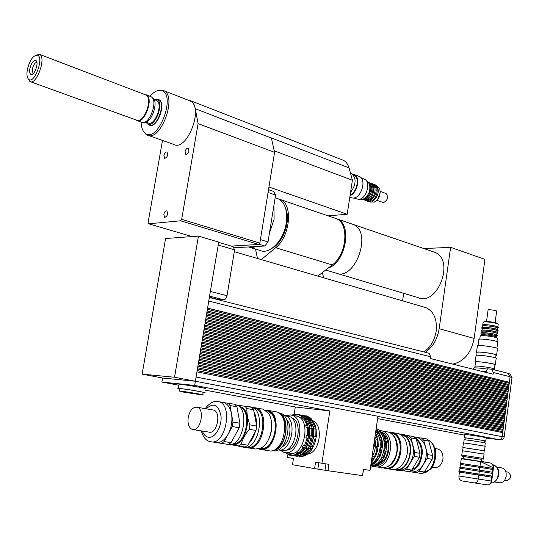 <?xml version="1.0" encoding="UTF-8"?>
<svg xmlns="http://www.w3.org/2000/svg" width="539" height="539" viewBox="0 0 539 539"><rect width="100%" height="100%" fill="white"/><g stroke="black" fill="none" stroke-linecap="round" stroke-linejoin="round"><path stroke-width="0.81" d="M258.969 244.221L264.865 246.006L235.658 247.684L233.246 246.97M264.865 246.006L268.018 241.937L275.584 195.071L273.684 191.48L268.51 189.694M268.018 241.937L260.411 239.599M268.058 192.484L275.584 195.071M163.816 214.354C164.449 211.867 165.453 210.715 166.814 210.884C168.262 213.99 167.541 216.166 164.658 217.433L163.816 214.354M163.93 155.528C164.59 153.009 165.601 151.836 166.955 152.011C168.242 155.091 167.481 157.213 164.665 158.392L163.93 155.528M185.039 151.816C185.733 149.209 186.79 148.003 188.232 148.205C189.573 151.398 188.771 153.575 185.82 154.733L185.039 151.816M33.007 73.843L32.367 69.107C33.405 64.963 34.907 62.672 36.868 62.228M29.894 68.588C29.355 71.849 29.726 73.809 31.006 74.483C34.348 76.093 39.226 62.409 35.965 60.557C33.492 60.085 31.471 62.767 29.894 68.588M27.395 69.437C29.739 60.294 33.014 55.524 37.204 55.126C44.602 56.494 34.462 84.872 28.614 79.273C26.95 77.609 26.539 74.328 27.395 69.437M27.947 78.478L29.935 81.524C36.47 85.755 46.644 57.309 39.596 54.385L35.668 55.234M145.146 94.696L145.779 94.938C153.575 98.132 143.677 124.455 136.367 120.076L30.514 81.733M144.769 94.547L145.328 94.675C154.134 96.879 143.482 125.567 135.99 119.941M135.868 119.894L136.697 120.466C144.149 124.927 154.235 98.118 146.285 94.857L144.647 94.5M150.334 96.407L151.324 96.852C158.54 100.773 149.141 125.708 141.764 122.319M143.515 122.454C150.698 125.264 159.443 101.541 152.564 97.822L151.769 97.202M155.953 100.274L156.526 100.49C163.593 103.38 154.733 126.833 148.097 122.892L146.177 122.191M153.932 99.351L156.579 99.264C165.109 101.716 154.706 129.239 147.363 123.768L145.981 122.272M148.164 124.374L148.959 124.907C156.492 129.38 166.538 102.814 158.513 99.533L156.398 99.21M157.159 99.304L157.934 99.358M158.372 99.466L158.864 99.668C166.8 102.888 157.051 129.151 149.465 125.102M269.426 233.232L274.108 219.184L273.886 205.602M248.29 246.956L252.319 247.542L256.658 246.478M249.766 247.374L260.081 250.453C269.54 254.96 283.784 240.387 286.209 223.119C287.711 210.695 285.084 202.603 278.326 198.851L276.628 198.271M274.284 151.088L271.366 137.957L274.573 152.348L259.845 243.089L181.677 219.333L180.626 220.801L258.787 244.457L259.845 243.089M328.103 215.856L347.197 214.239L352.398 180.248L349.09 167.925L271.366 137.957M268.948 187.006L347.197 214.239M274.324 150.832L352.398 180.248M348.976 167.878C347.904 164.166 346.031 161.639 343.35 160.285L342.097 159.8M258.787 244.457L231.312 246.087M150.051 96.299C153.817 91.846 157.428 89.905 160.898 90.471C177.446 93.132 157.779 145.004 144.91 132.951C142.525 130.829 141.258 127.197 141.124 122.07M144.075 132.122L147.1 134.972C160.198 142.781 177.796 96.447 163.789 90.667L162.313 90.141L158.547 90.437M189.021 100.497L190.166 100.941C204.443 106.823 186.986 152.22 173.605 144.371L148.265 135.383M274.573 152.348L198.096 123.626L181.677 219.333M192.086 236.567L148.629 223.793L148.11 222.526L162.502 140.43M180.626 220.801L148.629 223.793M187.559 99.924L190.301 100.618C192.787 101.932 194.444 104.64 195.266 108.73L198.096 123.626M337.192 259.919C342.696 252.69 345.317 244.531 345.054 235.435M325.671 270.032L335.44 272.95C354.79 282.254 373.244 231.689 353.025 224.372L337.144 218.942C352.594 224.204 345.728 262.641 328.285 268.011M317.835 276.096L332.26 264.925C346.914 254.61 349.481 223.234 336.242 218.632L334.503 218.039M278.461 198.911L280.3 199.524C293.256 204.018 290.238 236.709 275.651 247.711L261.287 259.589M272.276 248.162C282.295 243.096 289.901 223.934 286.721 211.571L285.246 207.259M337.273 273.495L417.86 297.548C437.655 306.745 455.266 259.683 434.677 252.259L353.025 224.372C373.244 231.689 354.79 282.254 335.44 272.95M323.629 277.787L322.376 272.579M255.513 249.092L257.467 258.471M434.677 252.259L432.898 251.652M425.332 352.324C432.77 347.103 437.378 339.233 439.164 328.716L450.617 247.327L423.876 248.573M403.677 293.317L402.586 300.843M423.876 351.954C430.493 347.426 434.596 340.507 436.179 331.182C437.25 319.29 433.868 311.454 426.032 307.688L424.085 307.115M452.74 364.115C464.052 361.561 471.18 352.991 474.131 338.404L484.938 259.36L450.617 247.327M219.717 300.129L219.771 299.785L223.874 299.792C225.417 299.549 226.468 298.195 227.027 295.722L234.6 249.847L233.077 246.613L218.551 242.321M218.221 245.043L210.136 292.731L218.221 245.043L234.6 249.847M209.401 297.151L219.771 299.785M198.433 236.102L174.535 377.239L142.134 374.14L165.594 238.521L198.433 236.102L218.598 242.065L218.133 244.841M210.136 292.731L195.361 381.235L162.61 378.028L142.134 374.14M327.988 470.736L314.567 468.62L315.544 462.233L328.952 464.349L327.988 470.736L362.545 475.627L363.461 469.408L370.05 470.372L377.96 416.256L174.535 377.239M486.212 438.086L499.141 439.676C500.744 439.669 501.762 438.679 502.186 436.691L502.725 432.622L196.964 371.87L195.933 377.799M164.84 378.243L162.569 378.021L161.882 382.057L194.7 385.439L329.848 410.947L321.911 463.311M195.401 381.241L194.7 385.439M195.361 381.235L192.955 380.999M207.576 308.079L509.375 382.292L509.119 383.242M208.869 300.311L207.616 308.079M207.104 310.902L509.079 384.523L508.823 385.473M509.079 384.523L509.247 383.276L207.407 309.319L207.144 310.902M206.632 313.725L508.789 386.759L508.526 387.709M508.789 386.759L508.951 385.506L206.936 312.142L206.673 313.725M206.161 316.555L508.493 388.99L508.237 389.94M508.493 388.99L508.654 387.736L206.464 314.971L206.201 316.555M205.689 319.384L508.196 391.226L507.94 392.176M508.196 391.226L508.365 389.973L205.992 317.794L205.73 319.384M205.218 322.214L507.9 393.463L507.644 394.413M507.9 393.463L508.068 392.203L205.521 320.624L205.258 322.214M204.739 325.044L507.603 395.693L507.347 396.65M507.603 395.693L507.772 394.44L205.049 323.461L204.78 325.051M204.268 327.88L507.307 397.937L507.051 398.887M507.307 397.937L507.475 396.677L204.577 326.29L204.308 327.88M203.796 330.717L507.017 400.174L506.754 401.124M507.017 400.174L507.179 398.914L204.099 329.127L203.836 330.717M203.324 333.553L506.721 402.411L506.458 403.367M506.721 402.411L506.882 401.157L203.627 331.963L203.365 333.553M202.846 336.397L506.424 404.654L506.161 405.611M506.424 404.654L506.586 403.394L203.156 334.8L202.886 336.397M202.374 339.233L506.128 406.898L505.865 407.848M506.128 406.898L506.289 405.638L202.677 337.643L202.415 339.24M201.896 342.076L505.831 409.141L505.569 410.098M505.831 409.141L505.993 407.882L202.206 340.486L201.936 342.083M201.424 344.926L505.535 411.385L505.272 412.342M505.535 411.385L505.697 410.125L201.727 343.33L201.465 344.926M200.946 347.77L505.238 413.629L504.976 414.585M505.238 413.629L505.4 412.369L201.256 346.179L200.986 347.776M200.474 350.619L504.935 415.872L504.679 416.836M504.935 415.872L505.104 414.612L200.777 349.023L200.515 350.619M199.996 353.469L504.639 418.123L504.383 419.079M504.639 418.123L504.807 416.863L200.306 351.873L200.036 353.476M199.518 356.326L504.342 420.373L504.086 421.33M504.342 420.373L504.511 419.106L199.828 354.723L199.558 356.326M199.046 359.176L504.046 422.616L503.79 423.58M504.046 422.616L504.214 421.357L199.349 357.579L199.086 359.183M198.568 362.033L503.749 424.873L503.487 425.83M503.749 424.873L503.918 423.607L198.878 360.436L198.608 362.033M198.089 364.89L503.453 427.124L503.19 428.087M503.453 427.124L503.621 425.857L198.399 363.293L198.13 364.896M197.611 367.753L503.156 429.374L502.894 430.338M503.156 429.374L503.318 428.114L197.921 366.149L197.651 367.753M197.133 370.61L502.853 431.631L502.597 432.595M502.853 431.631L503.022 430.365L197.442 369.013L197.173 370.616M306.347 435.216L308.443 435.566L308.14 438.598L305.95 437.789L306.347 435.216L308.672 435.128L308.503 427.798L306.179 427.474L305.68 425.143L306.684 424.449L307.83 424.651L305.202 418.998L302.918 419.174L301.672 417.725L302.372 416.836L303.518 417.038L299.428 414.639L298.047 414.37L297.11 415.118L295.466 414.915L295.823 414.1L296.962 414.302L297.339 414.936M310.181 435.856L312.263 436.199L311.96 439.224L309.784 438.416L310.181 435.856L312.492 435.761L312.317 428.451L309.999 428.134L309.501 425.81L310.498 425.116L311.636 425.318L309.002 419.679L306.731 419.854L305.478 418.405L306.179 417.516L307.311 417.725L303.221 415.326L301.84 415.057L301.362 415.441M300.156 414.882L300.87 415.192M303.942 415.569L304.717 415.906M313.664 439.056L315.739 439.4L315.834 439.858L313.664 439.056L314.055 436.496L316.359 436.408L316.177 429.118L313.873 428.801L313.368 426.484L314.358 425.79L315.49 425.992L312.856 420.366L310.592 420.548L309.339 419.099L310.033 418.21L311.158 418.419L307.062 416.027L305.687 415.758L305.195 416.155M301.672 417.725L303.76 418.096L304.434 418.864M305.478 418.405L307.553 418.776L308.227 419.537M303.518 417.038L303.76 418.096M307.311 417.725L307.553 418.776M309.339 419.099L311.401 419.47L312.074 420.231M311.158 418.419L311.401 419.47M305.68 425.143L307.776 425.507L308.261 427.75M309.501 425.81L311.576 426.174L312.068 428.411M307.83 424.651L307.776 425.507M311.636 425.318L311.576 426.174M313.368 426.484L315.436 426.841L315.928 429.078M315.49 425.992L315.436 426.841M305.95 437.789L308.052 438.133M309.784 438.416L311.872 438.759M308.672 435.128L308.443 435.566M312.492 435.761L312.263 436.199M314.055 436.496L316.13 436.846L315.739 439.4M316.359 436.408L316.13 436.846M305.532 445.544L304.171 448.408L303.019 448.232L302.278 447.255L303.457 445.16L305.775 445.578L308.14 438.598M302.278 447.255L304.38 447.586M309.359 446.151L308.005 449.007L306.859 448.832L306.112 447.855L307.297 445.766L309.602 446.184L311.96 439.224M306.112 447.855L308.2 448.185M309.999 448.468L312.074 448.792L311.879 449.614L310.74 449.438L309.999 448.468L311.185 446.386L313.476 446.804L315.834 439.858M313.233 446.764L312.074 448.792M299.226 452.996L297.73 454.512L296.578 454.343L296.18 453.265L297.818 452.214L299.947 453.104L304.171 448.408M296.18 453.265L298.283 453.582M303.053 453.575L301.564 455.091L300.418 454.916L300.021 453.845L301.658 452.8L303.774 453.69L308.005 449.007M300.021 453.845L302.109 454.161M303.908 454.431L305.984 454.748L305.438 455.677L304.299 455.502L303.908 454.431L305.546 453.393L307.654 454.276L311.879 449.614M306.927 454.168L305.984 454.748M298.977 456.021L299.388 456.641L304.299 455.502M299.388 456.641L300.526 456.809L305.438 455.677M306.516 454.101L310.74 449.438M312.337 446.622L314.695 439.676M315.221 436.219L315.046 428.923M314.358 425.79L311.724 420.164M310.033 418.21L305.687 415.758M298.707 456.075L297.063 456.237M301.692 454.876C313.961 452.14 318.246 424.119 307.392 418.069M295.102 455.455L295.507 456.061L300.418 454.916M295.507 456.061L296.645 456.23L301.564 455.091M302.628 453.515L306.859 448.832M308.456 446.002L310.814 439.036M311.347 435.573L311.178 428.256M310.498 425.116L307.87 419.477M306.179 417.516L301.84 415.057M294.813 455.509L293.209 455.664M297.447 454.471C309.965 452.241 314.661 423.445 303.578 417.301M291.195 454.761L290.609 455.287L289.456 455.118L289.362 454.202L291.006 454.478L291.673 455.489L296.578 454.343M291.673 455.489L292.825 455.657L297.73 454.512M298.795 452.928L303.019 448.232M304.623 445.396L306.987 438.409M307.52 434.933L307.358 427.595M306.684 424.449L304.063 418.796M302.372 416.836L298.047 414.37M295.823 414.1L291.511 415.145M285.353 452.612L289.456 455.118M285.562 452.625L289.086 453.158C304.03 458.029 312.007 419.349 296.773 416.108L295.224 415.825M313.348 421.107C323.824 426.039 319.56 452.632 308.018 453.986M280.118 450.2L283.979 452.389C298.889 457.267 306.913 418.432 291.707 415.192L290.514 414.949L285.811 415.737M286.041 450.058C298.518 451.156 303.322 420.164 291.114 417.691M373.251 448.468L375.09 444.217L374.201 441.967M373.904 444.021L375.09 444.217M363.596 469.429L362.579 475.418M287.914 454.492L287.449 457.463L293.452 458.48L292.488 464.719L314.567 468.62M294.166 414.255L295.298 406.979L329.848 410.947M295.298 406.979L204.867 390.088M178.847 385.23L161.882 382.057M178.961 384.536L179.009 384.253C183.294 384.273 210.641 388.956 205.096 388.713M183.94 392.217L179.211 391.011C183.051 391.119 207.697 395.282 202.718 394.986L183.94 392.217M179.588 388.794L179.628 388.558C183.469 388.632 208.101 392.816 203.122 392.547L202.752 394.77M179.568 388.915C177.729 388.498 177.311 388.309 178.321 388.336C182.593 388.417 209.967 393.072 204.429 392.769L203.102 392.668M494.25 369.821L494.324 369.289C497.275 368.535 476.961 365.327 474.987 366.237L474.94 366.574L474.987 366.237C476.961 365.327 497.275 368.535 494.324 369.289L493.205 369.417M487.067 369.087C480.182 368.036 475.708 367.679 473.646 368.002L473.599 368.366M465.204 438.039L465.218 437.931C467.097 437.83 487.579 441.043 484.709 440.99L484.473 442.782M465.191 438.14L464.14 437.762C466.228 437.648 488.988 441.219 485.801 441.165L484.696 441.091M464.564 434.616L464.584 434.481C466.68 434.326 489.432 437.904 486.239 437.884L485.814 441.043M508.149 373.345L510.11 376.748L509.375 382.292M502.294 432.534L502.422 431.577L197.126 370.65M502.591 430.277L502.719 429.327L197.604 367.793M502.887 428.027L503.015 427.077L198.082 364.937M503.19 425.77L503.311 424.82L198.561 362.08M503.487 423.519L503.608 422.576L199.032 359.223M503.783 421.269L503.911 420.326L199.511 356.373M504.08 419.019L504.208 418.075L199.989 353.523M504.376 416.768L504.504 415.832L200.461 350.673M504.679 414.518L504.8 413.581L200.939 347.83M504.976 412.274L505.097 411.338L201.411 344.98M505.272 410.031L505.393 409.094L201.889 342.137M505.569 407.787L505.69 406.857L202.361 339.3M505.865 405.544L505.986 404.614L202.839 336.457M506.161 403.3L506.283 402.37L203.311 333.621M506.458 401.056L506.579 400.133L203.782 330.784M506.754 398.82L506.876 397.897L204.254 327.948M507.051 396.583L507.172 395.66L204.732 325.118M507.347 394.339L507.469 393.423L205.204 322.288M507.637 392.102L507.758 391.193L205.676 319.459M507.933 389.872L508.055 388.956L206.147 316.629M508.23 387.635L508.351 386.726L206.619 313.806M508.526 385.405L508.648 384.496L207.091 310.983M508.823 383.168L508.944 382.266L207.562 308.16M481.132 371.196L486.239 371.526L487.472 368.844L491.716 369.175L493.36 372.543L493.138 374.194L430.594 358.583L430.836 356.838L428.943 353.24M499.458 439.689L501.122 439.898C502.725 439.891 503.743 438.901 504.167 436.92L512.016 377.421L510.056 374.026M504.619 480.262L506.815 480.613C511.43 478.632 511.888 475.809 508.183 472.137L507.745 472.07M501 467.69L501.762 467.818C504.012 468.492 505.474 470.237 506.141 473.04L506.161 476.658L504.841 479.953C503.332 482.068 501.492 482.998 499.316 482.735M461.903 472.494C456.412 471.726 459.848 471.834 459.282 471.147L478.982 474.037L478.288 479.03L458.925 475.971L459.45 472.11L491.878 477.19L492.046 476.099L459.605 471.012L459.976 468.256L479.326 471.261L479.474 470.149L492.531 472.252L492.383 473.35L479.326 471.261L478.955 474.03L492.046 476.099M460.805 463.365L493.07 468.425L492.895 469.516L479.851 467.38L480.033 466.275L460.468 463.405L460.131 467.158L479.474 470.149L479.851 467.38L460.501 464.436M493.07 468.425L480 466.269L480.62 461.62L493.461 467.872L493.353 468.694M477.635 473.821L477.749 474.974M491.17 477.076L491.581 476.025M493.037 468.418L493.118 467.812C493.32 465.352 492.491 463.769 490.631 463.068L490.436 463.035M463.513 456.513L481.428 459.268L481.145 461.377M484.844 446.245L485.262 443.092C488.368 443.173 466.174 439.683 464.14 439.77L464.126 439.885M484.521 450.705L485.093 446.413C488.28 446.541 465.501 442.964 463.419 443.011L463.405 443.119M484.231 450.779L463.082 447.545M483.806 453.946L484.238 450.752L463.082 447.518M483.49 458.413L484.069 454.081L462.368 450.759M483.207 458.446L461.775 455.071L461.896 456.21L463.506 456.567M483.072 459.471L483.207 458.426L462.051 455.111M481.421 459.329L461.896 456.21M475.519 362.282L475.573 361.932C477.554 360.982 497.861 364.189 494.903 364.984L494.371 368.959M475.506 362.424L475.196 361.871C477.258 360.881 498.353 364.216 495.28 365.044L494.883 365.132M476.025 355.814L476.072 355.423C478.14 354.366 499.222 357.694 496.143 358.597L495.328 364.687M477.055 352.674L477.109 352.304C479.056 351.266 498.871 354.399 495.974 355.282L495.617 357.93M477.028 352.897L476.51 352.21C478.585 351.105 499.66 354.44 496.574 355.376L495.941 355.511M477.332 346.193L477.392 345.775C479.474 344.603 500.529 347.931 497.436 348.942L496.628 354.985M478.821 339.745L478.875 339.334C480.842 338.162 500.63 341.295 497.713 342.319L496.918 348.228M483.119 322.511L483.651 321.999C486.461 321.379 498.609 323.299 498.285 324.316M498.097 324.074L497.814 323.71C498.11 322.767 486.838 320.981 484.224 321.561L483.678 321.978M482.789 324.909C484.379 323.851 500.098 326.338 497.76 327.281M480.161 336.221L480.714 335.709C483.833 335.076 498.016 337.32 497.517 338.371M481.509 334.321L481.428 334.941L481.873 334.827C484.608 334.268 496.992 336.228 496.567 337.151L497.315 338.115M481.556 333.985C483.133 333.001 498.871 335.487 496.547 336.356L496.459 336.983M481.772 332.886C483.692 331.97 498.986 334.429 496.688 335.285M481.873 331.66L481.92 331.31C483.496 330.306 499.229 332.792 496.904 333.681L496.742 334.881M482.162 330.205C484.211 329.295 499.336 331.748 497.046 332.617M482.237 328.999L482.284 328.642C483.867 327.611 499.592 330.104 497.261 331.013L497.099 332.199M482.567 327.523C484.75 326.627 499.68 329.066 497.403 329.949M482.6 326.338L482.648 325.974C484.231 324.923 499.949 327.416 497.618 328.345L497.463 329.524M488.064 310.161L488.091 309.932C489.008 309.251 497.969 310.673 496.635 311.286L495.105 322.618M261.449 408.879L263.045 409.168L268.072 412.867C275.382 421.68 270.719 444.055 260.694 448.152L255.425 448.994M270.989 419.47C272.687 427.4 271.447 434.865 267.263 441.859M245.804 447.242L247.792 447.848C263.012 451.52 270.733 411.001 255.479 407.801L252.501 407.531M253.478 408.09L254.819 408.353C269.574 411.446 262.109 450.658 247.388 447.114M188.205 417.422C189.883 410.267 192.854 406.878 197.133 407.241C205.372 409.013 200.414 432.312 192.389 429.495C188.852 427.912 187.457 423.883 188.205 417.422M212.636 409.93L213.478 410.078C221.785 411.857 216.907 434.885 208.815 432.076L193.238 429.63M236.917 406.763L234.937 404.277L223.793 402.626C227.701 403.954 230.268 407.666 231.5 413.77L230.018 405.53L236.917 406.763L239.922 423.23L232.989 422.071L231.5 413.77C232.585 420.838 231.487 427.609 228.199 434.09C224.675 440.222 220.619 443.038 216.045 442.539L228.421 444.486L231.103 442.64L224.157 441.582L232.262 426.558L239.208 427.696L231.103 442.64M229.23 444.473L245.225 447.013L247.92 445.201L241.142 444.17C242.651 439.063 245.346 434.117 249.227 429.34L255.998 430.445L247.92 445.201M253.593 409.748L256.699 426.032L249.934 424.9C247.738 419.207 246.714 413.75 246.869 408.549L253.593 409.748L251.592 407.282L236.527 405.025M256.699 426.032L255.998 430.445M246.869 408.549L244.874 406.069M249.227 429.34L249.934 424.9M235.321 404.668L235.907 404.809C250.473 407.848 243.19 447.377 228.549 444.419M239.922 423.23L239.208 427.696M228.058 403.037L230.018 405.53M232.989 422.071L232.262 426.558M238.447 445.996L241.142 444.17M237.618 405.544L242.921 407.908C253.431 416.748 244.187 447.687 231.999 444.554L231.022 444.318M239.242 406.77C252.522 409.485 246.525 445.281 232.989 443.685M224.157 441.582L221.468 443.442M242.968 446.669L240.178 446.71L237.76 445.881M245.299 406.143L248.917 406.797M254.004 411.904C255.83 415.421 256.638 419.665 256.436 424.644M255.311 431.692C253.957 436.543 251.841 440.403 248.971 443.28M249.618 406.743L251.208 407.033C266.434 410.226 258.68 450.873 243.48 447.202M265.444 410.267L266.994 410.55L271.925 414.195C278.919 422.724 274.472 444.102 264.838 448.118L259.663 448.967M274.735 420.622C276.312 428.175 275.126 435.29 271.191 441.967M268.779 411.311C280.758 416.243 275.517 448.024 262.506 448.913M265.006 410.031L267.883 410.307C283.002 413.474 275.503 453.09 260.404 449.479L258.511 448.913M274.708 411.54L276.291 411.823C291.458 414.996 284.026 454.364 268.887 450.752M281.176 415.313C289.564 422.125 285.764 445.295 275.584 449.102M278.764 413.009C291.653 417.146 286.155 450.685 272.545 450.523M279.882 413.063L278.468 412.813L279.882 413.063C294.617 416.142 287.449 454.229 272.734 450.732M286.283 419.14C292.994 425.035 289.955 443.644 281.668 447.107M283.629 415.313L284.585 415.515C298.121 418.338 291.606 453.097 278.09 449.924L277.908 449.897M287.038 415.953L288.453 416.209C302.008 419.032 295.52 453.69 281.991 450.516M383.054 467.771L385.439 468.499C401.232 472.11 407.774 435.721 391.974 432.46L388.552 432.17M385.109 467.845C400.396 471.329 406.716 436.118 391.429 432.958L389.832 432.676M396.434 433.262L398.085 433.565C401.306 434.508 403.819 436.833 405.624 440.538C409.209 450.638 407.457 459.356 400.369 466.707C397.566 468.977 394.642 469.88 391.604 469.429M432.123 467.172L434.178 467.495C438.679 467.926 441.603 465.184 442.937 459.262C443.321 453.892 441.63 450.476 437.857 449.014L436.967 448.859M379.537 431.55L381.06 431.82L382.043 432.851L381.161 433.282L379.537 431.55L380.11 430.769L380.952 430.924L376.161 428.552M375.824 430.883L376.916 431.079L377.893 432.11L376.997 432.541L375.771 431.24M381.363 437.365L378.742 432.258L377.893 432.103L380.514 437.217L381.363 437.365L381.861 440.619M375.959 430.021L376.801 430.176L376.916 431.079M380.952 430.924L381.06 431.82M385.526 438.092L382.892 432.999L382.05 432.851L384.678 437.944L385.526 438.092L386.018 441.333M376.006 449.627L377.751 450.213L376.006 449.627L376.451 446.582L378.277 446.561L378.001 439.952L376.168 439.817L375.481 437.041L377.031 437.311L377.671 439.898M380.211 450.314L381.949 450.9L380.211 450.314L380.655 447.282L382.474 447.262L382.191 440.673L380.366 440.538L379.678 437.776L381.214 438.039M375.481 437.041L376.323 436.482L377.179 436.63L377.031 437.311M379.678 437.776L380.514 437.217M384.395 451.002L386.119 451.581L384.395 451.002L384.833 447.976L386.645 447.963L386.355 441.394L384.536 441.259L383.842 438.503L384.678 437.944M383.842 438.503L385.372 438.766M376.451 446.582L378.001 446.838L377.556 449.876M380.655 447.282L382.191 447.538L381.753 450.57M384.833 447.976L386.355 448.232L385.924 451.251M372.348 458.514L373.898 458.756L373.85 459.437L372.348 458.514L373.796 456.041L375.589 456.479L377.751 450.213M375.272 456.425L373.898 458.756M376.559 459.174L378.102 459.41L378.061 460.097L376.559 459.174L378.014 456.708L379.8 457.146L381.949 450.9M379.476 457.092L378.102 459.41M380.75 459.828L382.279 460.07L382.239 460.744L380.75 459.828L382.198 457.375L383.977 457.806L386.119 451.581M383.653 457.759L382.279 460.07M370.933 464.349L372.483 463.446L374.073 464.268L378.061 460.097M370.879 464.726L371.977 464.894L371.614 465.723L370.758 465.595M373.271 464.146L371.977 464.894M374.618 465.292L376.155 465.528L375.791 466.35L374.942 466.222L374.618 465.292L376.673 464.086L378.257 464.901L382.239 460.744M377.448 464.78L376.155 465.528M370.515 467.205L374.942 466.222M370.509 467.239L375.791 466.35M377.408 464.773L381.39 460.616M383.128 457.672L385.277 451.446M385.803 447.821L385.506 441.246M380.11 430.769L376.862 428.694M370.677 466.094L371.614 465.723M373.217 464.14L377.206 459.962M378.944 457.011L381.1 450.759M381.625 447.121L381.342 440.531M371.337 465.837C384.947 465.042 389.475 435.155 376.808 430.203L376.02 429.549M371.371 461.337L372.988 459.302M371.203 462.516L373.85 459.437M374.733 456.344L376.889 450.072M377.421 446.42L377.145 439.804M376.323 436.482L375.36 434.084M377.179 436.63L375.521 432.952M371 463.89C380.689 459.066 383.586 439.009 375.703 431.692M372.011 456.964C375.319 451.116 376.222 444.931 374.726 438.409M374.976 466.686L375.144 466.713C390.708 470.277 397.243 434.057 381.673 430.843L380.574 430.607M381.336 432.103C394.184 435.93 389.643 465.871 376.209 465.494M381.417 467.657C384.294 468.088 387.083 467.266 389.771 465.177C397.122 457.732 398.907 448.852 395.141 438.53C393.369 435.047 390.95 432.857 387.891 431.961L386.261 431.665M380.312 463.095C388.545 458.999 391.119 442.202 384.55 435.707M428.774 441.097L426.598 438.867L417.051 437.459C421.188 438.739 424.045 442.041 425.621 447.37L423.688 440.188L428.774 441.097L432.682 455.462L427.575 454.613L425.621 447.37C427.09 453.535 426.275 459.363 423.162 464.874C419.787 470.082 415.697 472.407 410.893 471.847L421.727 473.552L424.436 472.029L419.315 471.248L427.029 458.473L432.143 459.316L424.436 472.029M400.639 470.338L409.034 471.645L411.742 470.102L406.507 469.301L414.255 456.385L419.483 457.24L411.742 470.102M420.029 453.346L414.808 452.477L410.967 437.911L416.169 438.84L420.029 453.346L419.483 457.24M416.169 438.84L414.006 436.597L405.699 435.256M403.792 470.857L406.507 469.301M414.255 456.385L414.808 452.477M410.967 437.911L408.811 435.66M409.842 471.261C413.554 470.621 416.674 468.283 419.194 464.247C424.395 452.605 422.987 443.678 414.969 437.473M423.688 440.188L421.518 437.951M427.029 458.473L427.575 454.613M416.6 472.784L419.315 471.248M432.143 459.316L432.682 455.462M412.362 469.341C421.97 465.662 424.752 446.326 416.64 439.965M397.62 470.331C400.74 470.796 403.718 469.846 406.561 467.481C413.44 460.252 415.151 451.695 411.715 441.812C409.903 437.998 407.349 435.606 404.055 434.643L402.404 434.34M393.463 469.543L395.026 469.941C410.839 473.545 417.301 437.439 401.481 434.178L398.934 433.841M395.107 469.354C410.415 472.824 416.654 437.904 401.346 434.751L400.416 434.542M386.908 466.915C397.937 463.655 401.42 440.801 391.947 434.218M350.869 173.255L351.569 173.518C356.555 178.187 356.212 184.5 350.532 192.457M353.934 175.155L353.341 174.932L353.934 175.155C359.944 177.459 357.135 192.207 350.141 194.997M352.466 174.07L354.204 174.528C360.652 176.994 357.539 192.861 350.04 195.677M358.725 176.253L359.432 176.522C366.81 179.352 361.534 197.894 353.294 198.13L349.777 197.389M363.771 178.908L364.438 179.164C371.384 181.825 366.453 199.187 358.691 199.403L353.685 198.082M377.004 186.272L379.719 188.946C380.958 194.768 379.139 199.161 374.255 202.118L370.778 201.984M377.664 199.477L380.264 192.571M366.971 181.165L369.397 183.86C370.893 190.685 368.77 195.812 363.037 199.248L359.641 199.228M370.071 187.99L369.269 192.416L366.958 196.277M369.417 183.907C373.109 187.68 369.047 198.5 363.791 198.931M370.394 183.786C375.764 186.103 371.816 199.571 365.718 199.74L364.404 199.652M372.523 184.594C377.893 186.925 373.945 200.353 367.847 200.515L366.547 200.427M374.652 185.403C380.015 187.74 376.067 201.135 369.976 201.29L368.683 201.209M385.796 193.454L386.099 193.568C388.619 197.139 387.77 200.151 383.552 202.597L376.869 200.373M195.266 108.73L271.393 138.078M275.651 247.711L332.26 264.925M439.164 328.716L474.131 338.404M210.473 291.444L227.027 295.722M209.57 296.147L223.874 299.792M317.862 469.085L318.818 462.785M324.997 470.21L325.954 463.904M510.11 376.748L493.36 372.543M430.836 356.838L208.788 301.058M502.186 436.691L196.102 377.044M499.141 439.676L377.933 416.445M464.497 435.121L377.617 418.628M501.122 439.898L499.828 439.649M512.016 377.421L510.083 376.936M504.167 436.92L502.207 436.536M497.726 478.012L498.393 471.039M486.825 475.27L487.007 476.429M492.895 469.516L492.531 472.252L466.033 468.041L459.821 467.293L459.976 468.27M492.383 473.35L492.019 476.092M491.878 477.19L491.366 481.031L478.288 479.03C477.716 481.691 476.375 482.984 474.273 482.917L464.146 481.253M458.925 475.971L458.932 475.957C458.817 479.333 460.501 481.078 463.971 481.219M461.276 458.736L480.62 461.62L461.68 458.467M486.252 476.308L486.084 475.155M496.776 479.67C498.521 477.055 499.067 474.145 498.42 470.951C498.568 468.714 496.749 466.633 492.949 464.699L494.721 465.474C501.283 469.152 498.312 483.267 491.016 483.032C492.417 482.466 492.316 484.19 496.776 479.67M484.669 474.933L484.797 476.078M484.042 475.964L483.928 474.819M492.248 477.015L491.709 481.078L491.366 481.031C490.8 483.658 489.466 484.938 487.364 484.864L474.347 482.924M491.635 477.15L491.784 476.052M490.322 463.008L462.159 458.48L461.283 458.689L460.656 463.304M206.201 408.818C213.619 402.188 218.558 404.6 221.017 416.047C222.028 426.699 214.933 438.51 208.411 437.23C205.696 436.705 203.675 434.643 202.347 431.059M201.303 430.897C203.297 437.479 206.302 441.057 210.325 441.63L210.985 441.778C225.585 445.342 233.414 404.809 218.787 401.723L215.587 401.521M427.521 439.689C439.831 444.695 435.728 472.359 422.482 473.208M36.578 61.338L35.965 60.557M32.589 74.153L31.006 74.483M28.614 79.273L29.429 81.187M37.204 55.126L39.044 54.176M145.779 94.938L39.596 54.385M145.328 94.675L145.806 94.662M150.981 96.649L146.285 94.857M141.407 122.171L137.357 120.702M156.526 100.49L154.039 99.547M147.363 123.768L148.602 124.704M156.579 99.264L158.136 99.371M158.864 99.668L158.513 99.533M275.146 197.766L278.326 198.851M144.91 132.951L145.759 134.103M160.898 90.471L162.313 90.141M190.166 100.941L163.789 90.667M343.35 160.285L190.301 100.618M280.3 199.524L336.242 218.632M234.29 251.706L426.032 307.688M307.062 416.027L305.93 415.818M303.221 415.326L302.089 415.124M299.428 414.639L298.289 414.437M296.773 416.108L291.707 415.192M179.628 388.558L179.211 391.011M179.009 384.253L178.321 388.336M474.758 367.874L475.573 361.932M473.471 369.289L473.646 368.002M465.218 437.931L464.962 439.824M464.584 434.481L464.14 437.762M508.459 373.426L491.716 369.175M429.253 353.321L209.341 297.494M510.366 374.1L509.106 373.783M505.771 471.746L508.183 472.137M501.762 467.818L496.473 466.936M498.966 482.668L494.404 481.974M480.431 461.256L490.631 463.068C492.936 464.281 493.879 465.878 493.461 467.872M491.709 481.084C491.137 483.517 489.843 484.79 487.835 484.898M493.266 469.341L492.848 472.528M492.761 473.175L492.336 476.368M463.52 456.466L463.23 458.615M464.14 439.77L463.695 443.024M463.419 443.011L462.826 447.39M463.095 447.437L462.651 450.698M462.374 450.678L461.775 455.071M475.196 361.871L476.072 355.423M476.698 355.302L477.109 352.304M476.51 352.21L477.392 345.775M478.019 345.634L478.875 339.334M484.224 321.561L483.651 321.999M497.82 326.85L498.137 324.512M482.796 324.896L483.166 322.14M496.951 341.497L497.349 338.553M479.764 339.159L480.215 335.844M481.873 334.827L480.714 335.709M481.502 334.389C482.156 333.56 476.577 332.031 489.991 333.257C502.079 335.689 495.873 335.561 496.54 336.363M481.704 332.907L481.92 331.31M481.866 331.728C482.317 330.831 477.662 329.673 488.57 330.34C502.84 332.799 496.284 333.136 496.904 333.695M482.068 330.239L482.284 328.642M482.23 329.066C482.621 328.15 478.127 327.032 488.866 327.645C503.15 330.097 496.695 330.474 497.261 331.027M482.432 327.564L482.648 325.974M482.587 326.405C483.018 325.475 478.423 324.37 489.25 324.963C503.554 327.436 497.019 327.8 497.618 328.359M486.528 321.473L488.091 309.932M248.742 447.949L254.738 448.852M255.479 407.801L263.045 409.168M213.478 410.078L197.133 407.241M235.361 404.715L235.907 404.809M223.793 402.626L218.787 401.723C214.131 400.497 209.61 402.808 205.211 408.643M211.888 441.865L215.378 442.391M241.122 446.804L242.799 447.06M247.933 406.44L251.208 407.033M253.512 408.117L254.819 408.353M265.363 410.253L266.994 410.55M261.341 449.573L268.2 450.604M267.883 410.307L276.291 411.823M278.899 450.011L281.351 450.382M284.585 415.515L288.453 416.209M398.085 433.565L391.974 432.46M390.89 469.28L386.416 468.607M434.953 448.509L437.857 449.014M387.891 431.961L381.673 430.843M380.709 467.508L376.107 466.821M417.051 437.459L414.464 436.994M410.192 471.706L409.222 471.558M427.414 439.581C433.7 443.354 432.5 444.143 434.474 447.222C436.63 450.516 436.374 463.904 430.176 469.442L422.435 473.235M404.055 434.643L401.481 434.178M396.906 470.183L396.003 470.048M401.346 434.751L400.504 434.596M391.429 432.958L389.643 432.642M350.478 173.107L351.569 173.518M354.204 174.528L359.432 176.522M361.204 177.931L364.438 179.164M376.748 186.177L377.536 186.474M368.521 182.398C370.057 182.135 371.169 184.311 371.856 188.913C371.459 196.58 364.647 200.555 364.169 199.686L362.127 199.484M369.532 182.95C371.499 182.802 372.954 184.479 373.898 187.99C373.48 195.516 370.947 199.673 366.304 200.468L363.212 199.713M371.661 183.759C373.076 183.509 374.457 184.83 375.798 187.72C378.142 194.801 369.006 203.109 368.433 201.242L365.348 200.488M373.783 184.56C375.771 184.405 377.233 186.123 378.162 189.715C379.153 197.362 371.189 203.284 370.556 202.017L367.47 201.269M380.258 191.372L386.099 193.568"/></g></svg>
